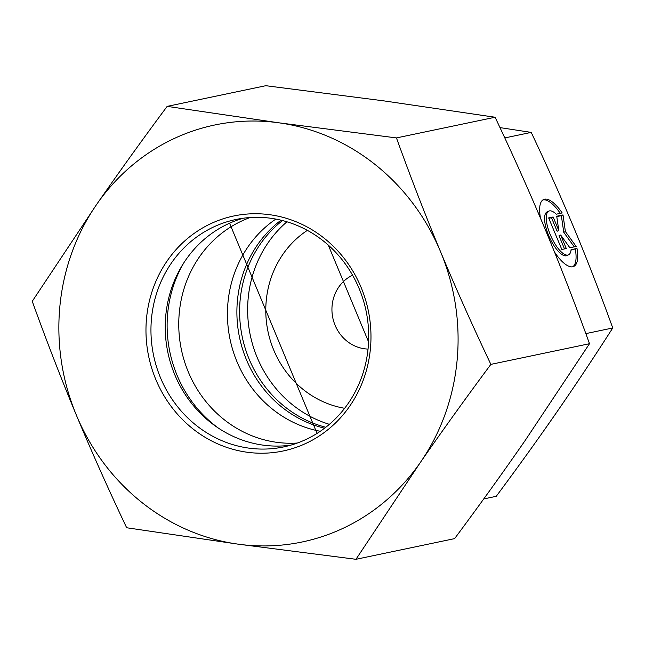 <?xml version="1.0" encoding="UTF-8"?>
<svg xmlns="http://www.w3.org/2000/svg" width="645" height="645" viewBox="0 0 645 645"><rect width="100%" height="100%" fill="white"/><g stroke="black" fill="none" stroke-linecap="round" stroke-linejoin="round"><path stroke-width="0.97" d="M352.565 275.189A38.732 36.184 -101.8 0 0 335.11 325.314A38.732 36.184 -101.8 0 0 368.053 349.082M344.656 408.293A96.831 90.461 78.2 0 1 267.981 331.49A96.831 90.461 78.2 0 1 307.359 230.362M540.494 218.195A36.709 12.827 -114.2 0 1 543.654 199.482A36.709 12.827 -114.2 0 1 562.19 212.947L556.264 214.188A23.986 8.385 65.8 0 0 548.863 211.092A23.986 8.385 65.8 0 0 551.032 236.409A23.986 8.385 65.8 0 0 568.495 254.864A23.986 8.385 65.8 0 0 571.067 249.68L576.985 248.438L571.027 250.083M576.985 248.438A36.709 12.827 -114.2 0 1 573.703 266.466A36.709 12.827 -114.2 0 1 554.482 251.993M560.295 213.342A36.709 12.827 65.8 0 0 542.864 199.934M572.841 266.756A36.709 12.827 65.8 0 0 575.332 249.18M568.495 254.864L566.842 255.605A23.986 8.385 -114.2 0 1 549.379 237.15A23.986 8.385 -114.2 0 1 547.21 211.834L548.863 211.092M566.294 248.535L561.803 249.47L548.653 217.921L553.144 216.986L558.78 230.499L556.732 216.228L563.012 214.914L565.399 231.571L576.162 246.463L569.882 247.777L560.658 235.014L566.294 248.535M564.488 248.914L559.005 235.756L560.658 235.014M574.26 246.866L563.746 232.313L561.36 215.656L556.788 216.615M565.399 231.571L563.746 232.313M563.012 214.914L561.36 215.656M558.78 230.499L557.119 231.241L551.483 217.728L548.806 218.284M553.144 216.986L551.483 217.728M483.726 498.94L496.247 496.311C518.596 466.222 538.906 437.979 557.159 411.591C575.429 385.194 593.964 357.322 612.75 327.974C600.132 293.072 587.434 260.29 574.647 229.628C561.868 198.966 547.387 166.555 531.214 132.394L499.972 127.605M531.214 132.394L504.793 137.933M612.75 327.974L585.837 333.618M281.002 220.187A116.197 108.545 -101.8 0 0 246.414 359.684A116.197 108.545 -101.8 0 0 324.596 428.199M286.944 221.799A116.197 108.545 -101.8 0 0 250.276 335.198A116.197 108.545 -101.8 0 0 329.401 424.329M218.631 428.272A121.381 113.399 78.2 0 1 183.922 262.676M250.099 217.542A116.197 108.545 -101.8 0 0 181.39 349.638A116.197 108.545 -101.8 0 0 297.361 443.034M282.494 220.558A116.197 108.545 -101.8 0 0 242.246 336.883A116.197 108.545 -101.8 0 0 325.822 427.256M320.315 431.287A116.197 108.545 78.2 0 1 230.072 339.439A116.197 108.545 78.2 0 1 275.834 219.082M359.16 288.646A116.197 108.545 78.2 0 1 283.663 446.921A116.197 108.545 78.2 0 1 153.591 355.468A116.197 108.545 78.2 0 1 235.989 219.477A116.197 108.545 78.2 0 1 359.16 288.646M361.119 287.444A120.067 112.166 -101.8 0 0 167.249 260.774A120.067 112.166 -101.8 0 0 247.067 452.234A120.067 112.166 -101.8 0 0 361.119 287.444M290.75 445.171A116.197 108.545 78.2 0 1 174.779 374.761A116.197 108.545 78.2 0 1 243.189 218.236M238.231 544.17A213.019 199.007 -101.8 0 0 420.338 462.481A213.019 199.007 -101.8 0 0 440.583 251.8A213.019 199.007 -101.8 0 0 278.721 122.792A213.019 199.007 -101.8 0 0 96.613 204.481A213.019 199.007 -101.8 0 0 76.376 415.17A213.019 199.007 -101.8 0 0 238.231 544.17L126.662 527.755C108.553 489.603 91.792 452.072 76.376 415.17C61.017 378.252 46.311 340.294 32.25 301.296L96.613 204.481C118.632 172.707 142.142 140.005 167.152 106.377L278.721 122.792L396.457 137.917C410.518 176.923 425.224 214.882 440.583 251.8C455.999 288.702 472.761 326.225 490.869 364.377C465.867 398.005 442.357 430.707 420.338 462.481L355.967 559.296L238.231 544.17M355.967 559.296L454.612 538.623C479.614 504.995 503.124 472.293 525.143 440.519L589.506 343.704C575.445 304.706 560.739 266.748 545.388 229.83C529.964 192.928 513.202 155.397 495.094 117.245L383.525 100.83L265.788 85.704L167.152 106.377M495.094 117.245L396.457 137.917M589.506 343.704L490.869 364.377M328.289 245.116L368.585 341.923M317.066 433.408L229.572 223.21"/></g></svg>
